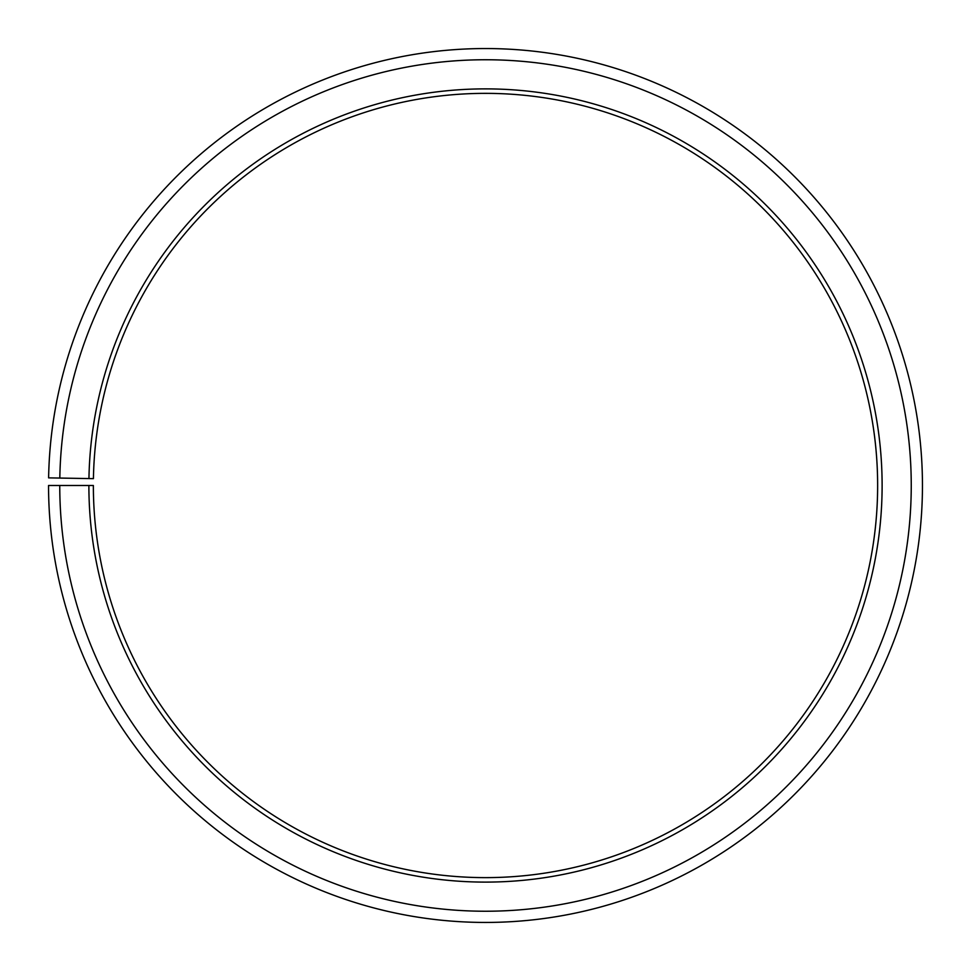 <?xml version="1.0" encoding="UTF-8"?>
<svg xmlns="http://www.w3.org/2000/svg" width="971" height="971" viewBox="0 0 971 971"><rect width="100%" height="100%" fill="white"/><g stroke="black" fill="none" stroke-linecap="round" stroke-linejoin="round"><path stroke-width="1.46" d="M877.638 485.488A392.138 392.138 0 0 0 488.923 93.374A392.138 392.138 0 0 0 93.422 478.642L88.944 478.569A396.617 396.617 0 0 1 488.959 88.895A396.617 396.617 0 0 1 882.117 485.488A396.617 396.617 0 0 1 485.5 882.105A396.617 396.617 0 0 1 88.883 485.488L93.362 485.488A392.138 392.138 0 0 0 485.5 877.626A392.138 392.138 0 0 0 877.638 485.488M59.814 478.06L48.611 477.866A436.95 436.95 0 0 1 489.311 48.562A436.95 436.95 0 0 1 922.45 485.488A436.95 436.95 0 0 1 485.5 922.438A436.95 436.95 0 0 1 48.55 485.488L59.753 485.488A425.747 425.747 0 0 0 485.5 911.235A425.747 425.747 0 0 0 911.247 485.488A425.747 425.747 0 0 0 489.214 59.765A425.747 425.747 0 0 0 59.814 478.06L88.944 478.569M59.753 485.488L88.883 485.488"/></g></svg>
